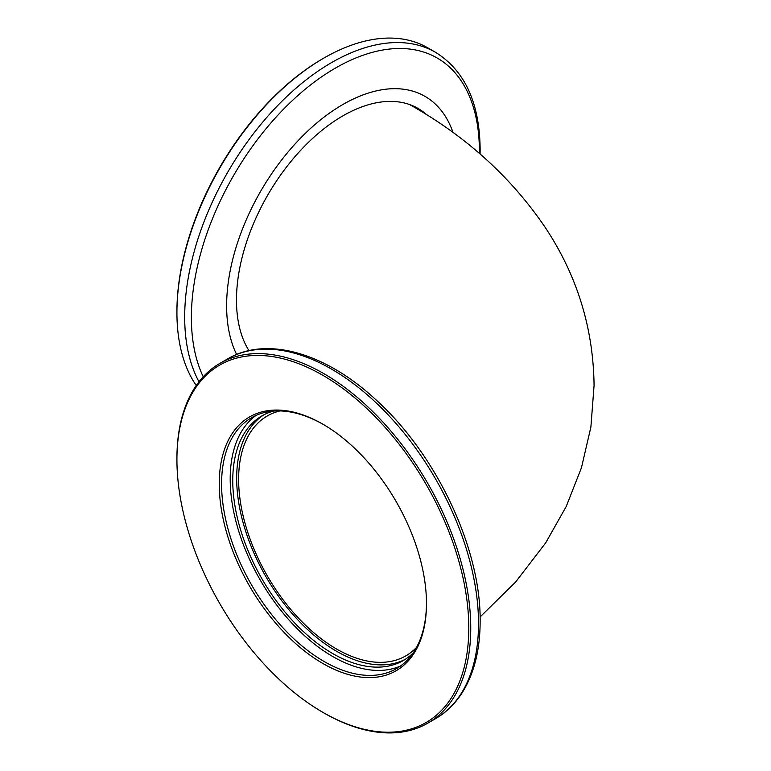 <?xml version="1.0" encoding="UTF-8"?>
<svg xmlns="http://www.w3.org/2000/svg" width="771" height="771" viewBox="0 0 771 771"><rect width="100%" height="100%" fill="white"/><g stroke="black" fill="none" stroke-linecap="round" stroke-linejoin="round"><path stroke-width="1.16" d="M280.056 410.914A138.51 79.972 -120 0 0 267.315 415.954A138.51 79.972 -120 0 0 238.624 479.369A138.51 79.972 -120 0 0 299.09 618.756A138.51 79.972 -120 0 0 405.825 655.87A138.51 79.972 -120 0 0 416.562 647.361M480.092 616.954L515.664 581.98L545.695 542.861L566.222 506.499L581.469 467.698L590.885 427.086L594.075 385.5C593.371 328.379 577.248 275.931 545.695 228.139C511.905 178.072 467.13 137.209 411.367 105.54A149.593 86.371 120 0 0 409.507 104.519M426.806 114.831A150.422 86.844 120 0 0 418.046 108.441A150.422 86.844 120 0 0 302.136 148.736A150.422 86.844 120 0 0 236.475 300.112A150.422 86.844 120 0 0 248.956 350.632M176.925 312.554L176.925 311.426A206.377 119.158 -60 0 1 322.856 58.663L323.839 58.095A207.765 119.958 120 0 0 176.925 312.554A207.765 119.958 120 0 0 196.248 385.5M198.985 381.77A207.765 119.958 -60 0 1 184.693 317.045A207.765 119.958 -60 0 1 275.382 107.95A207.765 119.958 -60 0 1 435.49 52.293L427.722 47.802A207.765 119.958 120 0 0 323.839 58.095M453.078 132.612A164.348 94.881 120 0 0 324.225 116.999A164.348 94.881 120 0 0 226.626 305.798A164.348 94.881 120 0 0 236.63 354.487M419.646 110.426A150.422 86.844 120 0 0 414.846 106.735M426.479 603.654A146.548 84.608 60 0 1 322.856 663.484A146.548 84.608 60 0 1 219.234 484.005A146.548 84.608 60 0 1 322.856 424.175A146.548 84.608 60 0 1 426.479 603.654M323.454 424.522A144.881 83.644 -120 0 0 251.597 417.68A144.881 83.644 -120 0 0 221.585 484.005A144.881 83.644 -120 0 0 284.827 629.811A144.881 83.644 -120 0 0 396.477 668.621A144.881 83.644 -120 0 0 426.479 602.97M468.787 628.086A206.377 119.158 -120 0 0 322.856 375.323A206.377 119.158 -120 0 0 176.925 459.574L176.925 458.446A207.765 119.958 60 0 1 219.957 363.334A207.765 119.958 60 0 1 380.055 419A207.765 119.958 60 0 1 470.753 628.086A207.765 119.958 60 0 1 427.722 723.198A207.765 119.958 60 0 1 323.839 712.905L322.856 712.337A206.377 119.158 -120 0 0 468.787 628.086M400.66 665.913A144.881 83.644 60 0 1 290.648 621.821A144.881 83.644 60 0 1 230.201 479.032A144.881 83.644 60 0 1 256.03 415.415M273.454 411.078A141.276 81.572 -120 0 0 262.015 415.82A141.276 81.572 -120 0 0 232.755 480.497A141.276 81.572 -120 0 0 294.426 622.679A141.276 81.572 -120 0 0 403.291 660.525A141.276 81.572 -120 0 0 413.121 652.989M264 414.74A141.276 81.572 -120 0 0 236.668 478.232A141.276 81.572 -120 0 0 297.066 619.055A141.276 81.572 -120 0 0 405.228 659.35M176.925 459.574A206.377 119.158 -120 0 0 322.856 712.337M479.389 153.439A203.66 117.587 120 0 0 479.398 151.261A203.66 117.587 120 0 0 335.385 68.118A203.66 117.587 120 0 0 191.381 317.546A203.66 117.587 120 0 0 203.236 376.768M478.521 623.594A207.765 119.958 -120 0 0 387.823 414.509A207.765 119.958 -120 0 0 227.724 358.852C266.679 335.761 325.266 352.867 375.438 399.339C436.261 453.868 481.065 548.605 480.14 621.339C480.092 650.31 473.943 674.365 461.675 693.514C454.659 704.251 445.927 712.645 435.49 718.707A207.765 119.958 -120 0 0 478.521 623.594M480.092 154.046L480.14 149.661C479.745 103.035 464.855 70.575 435.49 52.293M219.957 363.334L227.724 358.852M427.722 723.198L435.49 718.707"/></g></svg>
